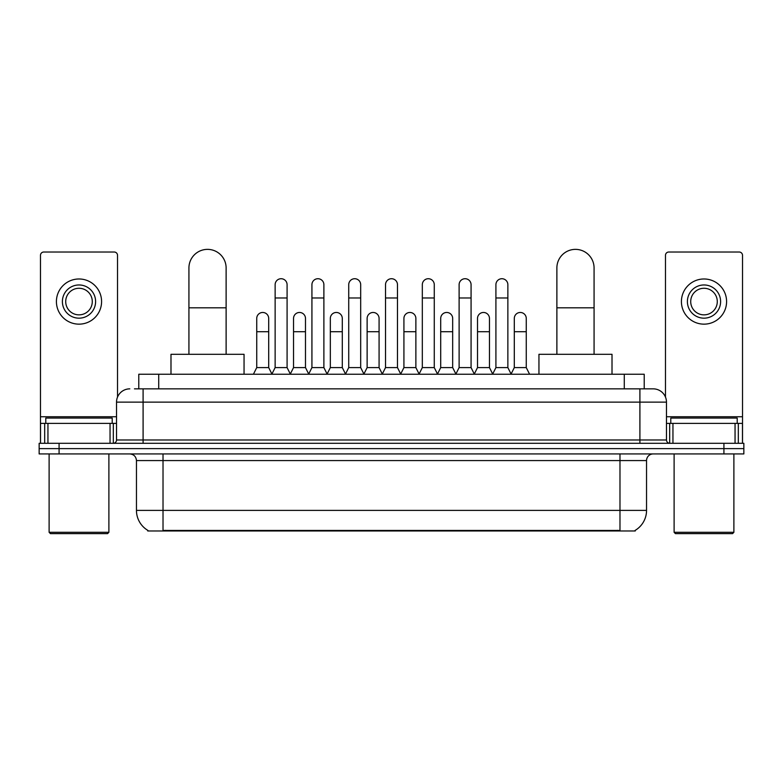 <?xml version="1.0" encoding="UTF-8"?>
<svg xmlns="http://www.w3.org/2000/svg" width="783" height="783" viewBox="0 0 783 783"><rect width="100%" height="100%" fill="white"/><g stroke="black" fill="none" stroke-linecap="round" stroke-linejoin="round"><path stroke-width="1.17" d="M134.461 388.848L143.093 388.848L134.461 388.848L138.787 388.848L138.787 374.235L644.213 374.235L644.213 388.848M635.258 530.326L635.258 530.982L147.742 530.982L147.742 530.326M147.938 530.443A23.245 23.245 0 0 1 136.457 510.389L163.021 510.389L163.021 530.443L619.979 530.443L619.979 510.389L646.543 510.389L646.543 460.57A6.646 6.646 0 0 1 653.188 453.934M136.457 510.389L136.457 460.57C136.056 456.538 133.844 454.326 129.812 453.934M635.062 530.443A23.245 23.245 0 0 0 646.543 510.389M59.077 443.305L743.85 443.305L743.85 448.62L39.15 448.62L39.15 453.934L59.077 453.934L59.077 448.62L39.15 448.62L39.15 443.305L59.077 443.305L59.077 448.62L743.85 448.62L743.85 453.934L59.077 453.934M129.812 388.848A13.282 13.282 0 0 0 116.53 402.129L116.53 439.987A3.318 3.318 0 0 1 113.202 443.305M653.188 388.848L639.907 388.848L653.188 388.848A13.282 13.282 0 0 1 666.47 402.129L666.47 439.987C666.666 442.004 667.772 443.109 669.798 443.305M666.47 402.129L143.093 402.129L143.093 388.848L639.907 388.848L639.907 439.987L666.47 439.987M110.051 443.305L110.051 423.378L47.949 423.378L47.949 443.305M117.528 397.079L117.528 255.346A3.318 3.318 0 0 0 114.201 252.018L43.799 252.018A3.318 3.318 0 0 0 40.481 255.346L40.481 423.378L47.949 423.378M110.051 423.378L116.53 423.378M40.481 443.305L40.481 423.378M79.005 284.963A16.609 16.609 0 0 0 62.395 301.572A16.609 16.609 0 0 0 79.005 318.172A16.609 16.609 0 0 0 95.604 301.572A16.609 16.609 0 0 0 79.005 284.963M79.005 288.281A13.282 13.282 0 0 0 65.713 301.572A13.282 13.282 0 0 0 79.005 314.854A13.282 13.282 0 0 0 92.286 301.572A13.282 13.282 0 0 0 79.005 288.281M79.005 324.152A22.58 22.58 0 0 0 101.584 301.572A22.58 22.58 0 0 0 79.005 278.983A22.58 22.58 0 0 0 56.415 301.572A22.58 22.58 0 0 0 79.005 324.152M107.565 533.634L50.445 533.634L49.114 532.303L108.886 532.303L107.565 533.634M49.114 453.934L49.114 532.303M108.886 453.934L108.886 532.303M112.214 423.378L112.214 418.063L45.796 418.063L45.796 423.378M188.928 354.308L188.928 267.962A18.596 18.596 0 0 1 207.524 249.366A18.596 18.596 0 0 1 226.121 267.962A18.596 18.596 0 0 0 207.524 249.366M226.121 354.308L226.121 267.962M244.051 374.235L244.051 354.308L170.988 354.308L170.988 374.235M556.879 354.308L556.879 267.962A18.596 18.596 0 0 1 575.476 249.366A18.596 18.596 0 0 1 594.072 267.962A18.596 18.596 0 0 0 575.476 249.366M594.072 354.308L594.072 267.962M612.012 374.235L612.012 354.308L538.949 354.308L538.949 374.235M271.818 374.235L275.136 367.589L287.087 367.589L290.415 374.235M287.087 367.589L287.087 284.699A5.98 5.98 0 0 0 281.117 278.719A5.98 5.98 0 0 1 281.489 278.728M275.136 367.589L275.136 297.98L287.087 297.98M275.136 297.98L275.136 284.699A5.98 5.98 0 0 1 281.117 278.719M308.61 374.235L311.928 367.589L323.888 367.589L327.206 374.235M323.888 367.589L323.888 284.699A5.98 5.98 0 0 0 317.908 278.719A5.98 5.98 0 0 1 318.28 278.728M311.928 367.589L311.928 297.98L323.888 297.98M311.928 297.98L311.928 284.699A5.98 5.98 0 0 1 317.908 278.719M345.401 374.235L348.729 367.589L360.679 367.589L364.007 374.235M360.679 367.589L360.679 284.699A5.98 5.98 0 0 0 354.709 278.719A5.98 5.98 0 0 1 355.081 278.728M348.729 367.589L348.729 297.98L360.679 297.98M348.729 297.98L348.729 284.699A5.98 5.98 0 0 1 354.709 278.719M382.202 374.235L385.52 367.589L397.48 367.589L400.798 374.235M397.48 367.589L397.48 284.699A5.98 5.98 0 0 0 391.5 278.719A5.98 5.98 0 0 1 391.872 278.728M385.52 367.589L385.52 297.98L397.48 297.98M385.52 297.98L385.52 284.699A5.98 5.98 0 0 1 391.5 278.719M418.993 374.235L422.321 367.589L434.271 367.589L437.599 374.235M434.271 367.589L434.271 284.699A5.98 5.98 0 0 0 428.291 278.719A5.98 5.98 0 0 1 428.673 278.728M422.321 367.589L422.321 297.98L434.271 297.98M422.321 297.98L422.321 284.699A5.98 5.98 0 0 1 428.291 278.719M455.794 374.235L459.112 367.589L471.072 367.589L474.39 374.235M471.072 367.589L471.072 284.699A5.98 5.98 0 0 0 465.092 278.719A5.98 5.98 0 0 1 465.464 278.728M459.112 367.589L459.112 297.98L471.072 297.98M459.112 297.98L459.112 284.699A5.98 5.98 0 0 1 465.092 278.719M492.585 374.235L495.913 367.589L507.864 367.589L511.182 374.235M507.864 367.589L507.864 284.699A5.98 5.98 0 0 0 501.883 278.719A5.98 5.98 0 0 1 502.265 278.728M495.913 367.589L495.913 297.98L507.864 297.98M495.913 297.98L495.913 284.699A5.98 5.98 0 0 1 501.883 278.719M253.418 374.235L256.736 367.589L268.696 367.589L271.916 374.029M268.696 367.589L268.696 318.436A5.98 5.98 0 0 0 263.088 312.476A5.98 5.98 0 0 1 268.696 318.436M256.736 367.589L256.736 331.728L268.696 331.728M256.736 331.728L256.736 318.436A5.98 5.98 0 0 1 263.088 312.476M290.307 374.029L293.537 367.589L305.487 367.589L308.708 374.029M305.487 367.589L305.487 318.436A5.98 5.98 0 0 0 299.889 312.476A5.98 5.98 0 0 1 305.487 318.436M293.537 367.589L293.537 331.728L305.487 331.728M293.537 331.728L293.537 318.436A5.98 5.98 0 0 1 299.889 312.476M327.108 374.029L330.328 367.589L342.288 367.589L345.509 374.029M342.288 367.589L342.288 318.436A5.98 5.98 0 0 0 336.68 312.476A5.98 5.98 0 0 1 342.288 318.436M330.328 367.589L330.328 331.728L342.288 331.728M330.328 331.728L330.328 318.436A5.98 5.98 0 0 1 336.68 312.476M363.899 374.029L367.129 367.589L379.08 367.589L382.3 374.029M379.08 367.589L379.08 318.436A5.98 5.98 0 0 0 373.481 312.476A5.98 5.98 0 0 1 379.08 318.436M367.129 367.589L367.129 331.728L379.08 331.728M367.129 331.728L367.129 318.436A5.98 5.98 0 0 1 373.481 312.476M400.7 374.029L403.92 367.589L415.871 367.589L419.101 374.029M415.871 367.589L415.871 318.436A5.98 5.98 0 0 0 410.272 312.476A5.98 5.98 0 0 1 415.871 318.436M403.92 367.589L403.92 331.728L415.871 331.728M403.92 331.728L403.92 318.436A5.98 5.98 0 0 1 410.272 312.476M437.491 374.029L440.712 367.589L452.672 367.589L455.892 374.029M452.672 367.589L452.672 318.436A5.98 5.98 0 0 0 447.073 312.476A5.98 5.98 0 0 1 452.672 318.436M440.712 367.589L440.712 331.728L452.672 331.728M440.712 331.728L440.712 318.436A5.98 5.98 0 0 1 447.073 312.476M474.292 374.029L477.513 367.589L489.463 367.589L492.693 374.029M489.463 367.589L489.463 318.436A5.98 5.98 0 0 0 483.865 312.476A5.98 5.98 0 0 1 489.463 318.436M477.513 367.589L477.513 331.728L489.463 331.728M477.513 331.728L477.513 318.436A5.98 5.98 0 0 1 483.865 312.476M511.084 374.029L514.304 367.589L526.264 367.589L529.582 374.235M526.264 367.589L526.264 318.436A5.98 5.98 0 0 0 520.666 312.476A5.98 5.98 0 0 1 526.264 318.436M514.304 367.589L514.304 331.728L526.264 331.728M514.304 331.728L514.304 318.436A5.98 5.98 0 0 1 520.666 312.476M735.051 443.305L735.051 423.378L672.949 423.378L672.949 443.305M742.519 443.305L742.519 423.378L742.519 443.305M735.051 423.378L742.519 423.378L742.519 255.346A3.318 3.318 0 0 0 739.201 252.018L668.799 252.018A3.318 3.318 0 0 0 665.472 255.346L665.472 397.079M666.47 423.378L672.949 423.378M703.995 284.963A16.609 16.609 0 0 0 687.396 301.572A16.609 16.609 0 0 0 703.995 318.172A16.609 16.609 0 0 0 720.605 301.572A16.609 16.609 0 0 0 703.995 284.963M703.995 288.281A13.282 13.282 0 0 0 690.714 301.572A13.282 13.282 0 0 0 703.995 314.854A13.282 13.282 0 0 0 717.287 301.572A13.282 13.282 0 0 0 703.995 288.281M703.995 324.152A22.58 22.58 0 0 0 726.585 301.572A22.58 22.58 0 0 0 703.995 278.983A22.58 22.58 0 0 0 681.416 301.572A22.58 22.58 0 0 0 703.995 324.152M732.555 533.634L675.435 533.634L674.114 532.303L733.886 532.303L732.555 533.634M674.114 453.934L674.114 532.303M733.886 453.934L733.886 532.303M737.204 423.378L737.204 418.063L670.786 418.063L670.786 423.378M617.327 530.982L617.327 530.326M165.673 530.982L165.673 530.326M158.714 388.848L158.714 374.235M624.286 388.848L624.286 374.235M619.979 453.934L619.979 460.57L136.457 460.57M646.543 460.57L619.979 460.57L619.979 510.389L163.021 510.389L163.021 453.934M723.923 453.934L723.923 443.305M143.093 443.305L143.093 402.129L116.53 402.129M116.53 439.987L639.907 439.987L639.907 443.305M116.53 416.742L40.481 416.742M113.32 423.378L113.32 443.305M40.53 423.378L40.53 443.305M44.68 443.305L44.68 423.378M188.928 307.817L226.121 307.817M556.879 307.817L594.072 307.817M742.519 416.742L666.47 416.742M742.47 443.305L742.47 423.378M738.32 423.378L738.32 443.305M669.68 443.305L669.68 423.378"/></g></svg>
